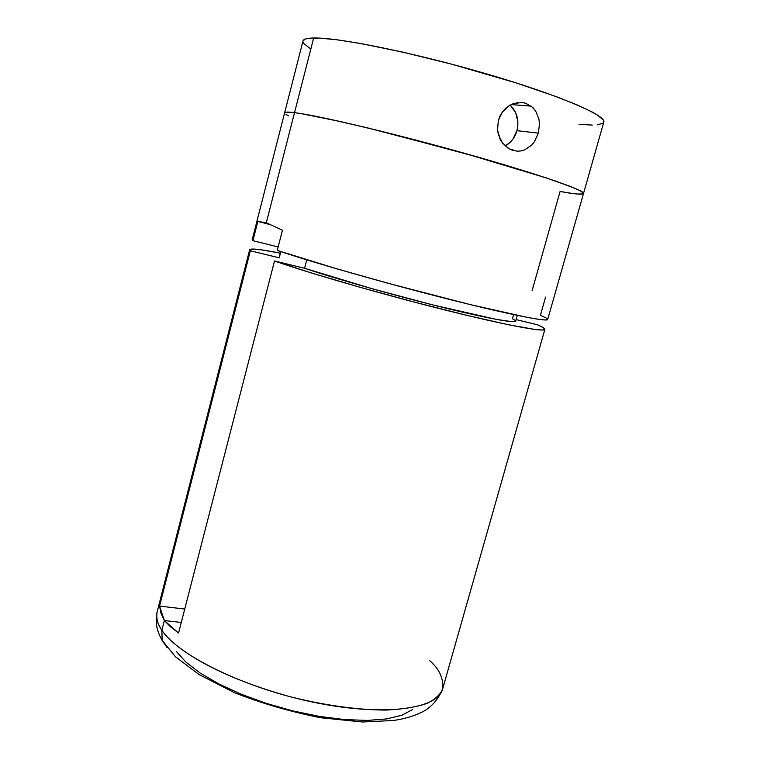 <?xml version="1.0" encoding="UTF-8"?>
<svg xmlns="http://www.w3.org/2000/svg" width="760" height="760" viewBox="0 0 760 760"><rect width="100%" height="100%" fill="white"/><g stroke="black" fill="none" stroke-linecap="round" stroke-linejoin="round"><path stroke-width="1.14" d="M511.167 104.566L531.24 106.144L535.591 110.874L538.925 119.073L539.486 123.7L538.375 133.114L516.933 130.701C519.317 120.317 517.028 111.805 510.036 105.155M508.183 148.266L502.512 143.004L500.099 139.099L497.515 130.036L498.341 120.431L500.042 115.928L502.512 111.843L509.314 105.583L513.342 103.635L521.806 102.477L525.872 103.303L532.893 107.578L535.591 110.874L538.925 119.073L539.486 123.7L538.375 133.114L534.508 141.588L531.696 145.075L524.761 149.853L520.875 150.974L516.847 151.173L509.029 148.78L502.512 143.004L498.408 134.729L497.515 130.036L498.341 120.431L502.512 111.843L505.647 108.357L509.314 105.583L517.569 102.59M583.519 193.468L603.792 122.141C606.727 115.577 558.505 94.886 486.352 73.834C414.305 52.763 338.029 37.325 313.661 38.009L294.528 112.651C317.851 115.425 392.948 133.19 464.683 153.339C536.522 173.489 585.438 190.418 583.509 193.468C582.683 194.845 574.873 194.17 560.091 191.463L572.878 193.534L560.091 191.463L532.105 290.652M579.034 124.336L592.278 125.067M597.16 124.859L603.022 123.215L603.858 121.78L603.221 119.928L597.369 115.016L592.125 111.986L577.03 104.87L556.158 96.596L515.755 82.783L451.706 64.191L403.199 52.221L360.525 43.482L337.592 39.871L320.15 38.152L308.702 38.313L305.273 39.064L302.974 40.992L284.63 112.812C284.829 111.919 288.135 111.862 294.528 112.651L313.661 38.009C306.992 38.133 303.43 39.121 302.974 40.974M302.955 41.791L303.99 43.709L310.166 48.526M252.206 239.732L252.918 240.701L257.839 221.435L266.304 222.775L282.463 230.195L277.248 250.401C311.448 262.029 383.363 282.635 445.255 298.357C507.272 314.117 547.523 322.145 547.684 319.485L583.509 193.468C585.438 190.418 536.522 173.489 464.683 153.339C392.948 133.19 317.851 115.425 294.528 112.651L286.596 112.129L284.62 112.831L286.596 112.129L294.528 112.651C288.135 111.862 284.829 111.919 284.62 112.822L252.206 239.751L252.918 240.701L257.839 221.435L266.304 222.775L294.528 112.651L300.779 113.563L294.528 112.651L266.304 222.775L282.463 230.195L277.248 250.401L337.829 269.125L390.773 284.002L470.164 304.57L527.221 317.376L538.384 319.295L545.195 319.988L547.675 319.494L545.994 317.908L540.417 315.315L545.585 297.084M285.931 114.37L288.543 115.852M577.524 194.047L582.91 193.933L577.524 194.047M583.528 193.287L580.308 190.788L570.978 186.684L545.718 177.726L462.878 152.827L367.298 127.823L328.32 118.883L300.779 113.563L340.195 121.495L382.223 131.489L478.733 157.32L522.063 170.173L555.589 181.051L576.413 188.936L582.663 192.242L583.528 193.287L582.91 193.933M510.767 105.811L515.707 112.803L517.864 121.534L517.788 126.15L516.933 130.701L513.057 138.928L510.178 142.291L505.181 145.948C510.948 142.737 514.871 137.655 516.933 130.701L538.375 133.114L534.508 141.588L531.696 145.075L524.761 149.853L520.875 150.974M512.848 150.432L510.017 149.302M252.918 240.701L278.141 246.952L252.918 240.701M257.839 221.435L269.553 224.428L257.839 221.435M429.229 660.26C439.261 668.781 443.726 678.357 442.624 688.987C440.591 694.212 435.584 698.943 427.604 703.161C417.525 706.857 403.883 709.156 386.678 710.058C358.511 710.135 323.589 705.251 289.465 696.559C207.784 673.806 170.468 644.195 161.88 630.202L162.146 640.481L167.181 647.739L162.146 640.481L161.88 630.202C178.325 655.623 245.451 688.484 314.982 702.544C384.56 716.775 437.874 709.08 442.624 688.987C436.762 703.294 426.806 709.774 422.38 711.93C414.295 716.005 404.681 718.856 393.537 720.48L362.634 722L320.919 717.772C291.089 711.939 262.352 703.608 234.697 692.778L198.996 674.519L175.493 656.773L162.079 640.271C156.57 630.733 154.916 621.3 157.13 611.961C155.743 617.319 157.329 623.399 161.88 630.202L164.35 620.559L161.88 630.202C157.567 624.283 155.99 618.203 157.13 611.961L249.66 249.717C250.743 248.178 260.889 249.318 280.108 253.118L261.24 249.812L250.021 249.347L250.344 250.781L249.66 249.717M280.526 251.503L279.224 257.83L250.344 250.781L159.552 606.091L184.737 609.045L159.552 606.091L160.901 613.073L164.35 620.559L181.279 622.459L164.35 620.559L170.392 626.649L178.552 633.023L274.522 260.974L304.57 268.27L306.764 259.853L304.57 268.27C334.505 278.407 390.573 294.395 437.579 306.109C484.68 317.86 515.327 323.57 515.669 321.166L512.126 321.689L496.527 319.438L433.39 305.064L372.334 288.791L304.57 268.27L274.522 260.974L311.505 273.001L360.696 287.479L415.283 302.356L467.153 315.419L508.896 324.834L535.477 329.545L542.336 330.058L544.872 329.384L543.239 327.617L537.709 324.852C542.649 327.009 545.034 328.51 544.872 329.365C544.587 332.462 504.25 324.89 442.253 309.291C380.38 293.74 308.588 272.973 274.522 260.974L178.552 633.023L164.35 620.559L159.552 606.091L250.344 250.781L279.224 257.83L279.442 256.966M537.709 324.852L516.106 319.608L537.709 324.852M513.598 314.611L512.449 318.716L515.327 320.492M279.224 257.83L280.829 251.608L279.224 257.83M412.395 709.64L401.859 715.245L386.659 718.922L367.27 720.423L344.441 719.577L319.181 716.366L292.704 710.885L266.304 703.389L241.309 694.269L218.937 683.99L200.184 673.065L185.82 662.036L176.32 651.406M513.969 104.785L514.378 103.293M544.872 329.374L442.624 688.987M515.669 321.166L517.294 315.39"/></g></svg>
